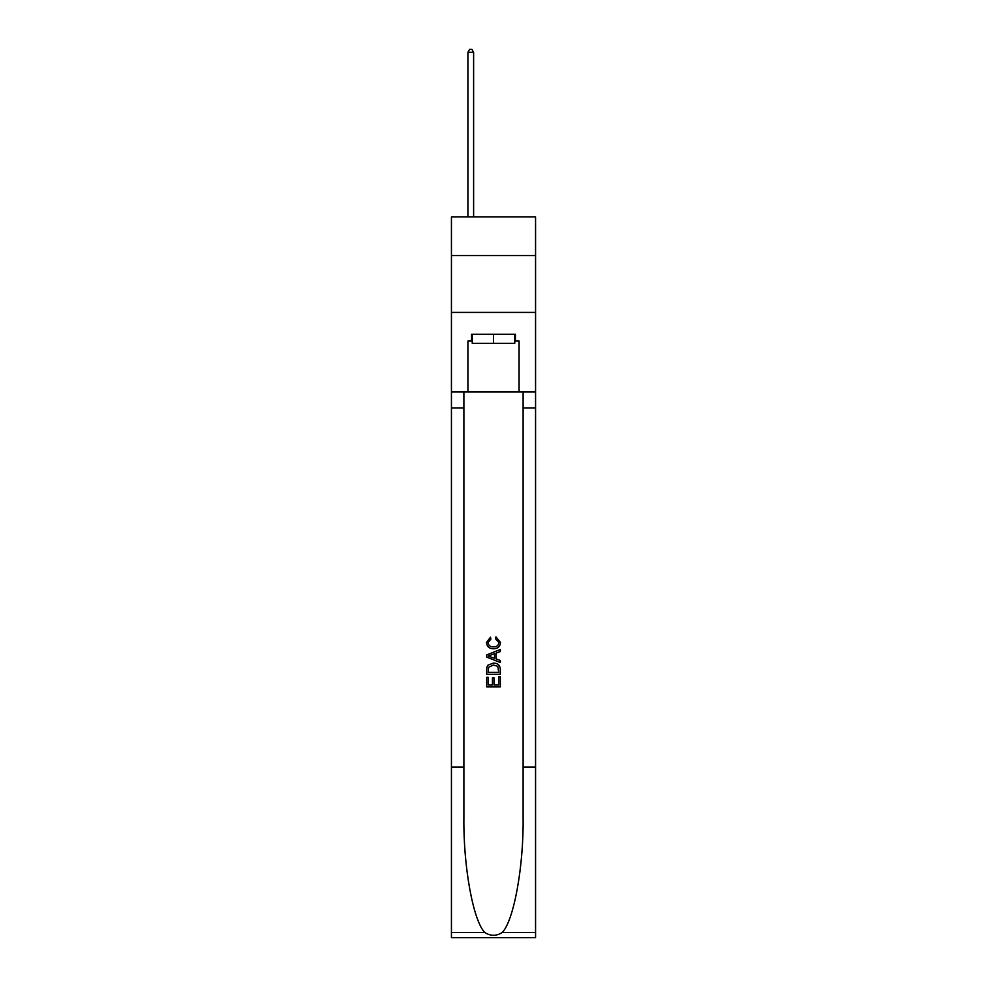 <?xml version="1.0" encoding="UTF-8"?>
<svg xmlns="http://www.w3.org/2000/svg" width="987" height="987" viewBox="0 0 987 987"><rect width="100%" height="100%" fill="white"/><g stroke="black" fill="none" stroke-linecap="round" stroke-linejoin="round"><path stroke-width="1.48" d="M535.559 255.571L535.559 216.918L451.441 216.918L451.441 255.571L535.559 255.571L535.559 312.41L451.441 312.41L451.441 255.571M514.758 334.235L514.758 343.328L472.242 343.328L472.242 334.235M493.5 334.235L493.5 343.328M498.743 676.909L498.743 684.953L494.018 684.953L498.743 684.953L498.743 676.909L500.31 676.909L500.31 686.878L486.677 686.878L486.677 677.267L486.677 686.878M492.439 677.785L492.439 684.953L488.244 684.953L492.439 684.953L492.439 677.785L494.018 677.785L494.018 684.953M487.849 665.226L486.875 667.212L487.849 665.226L493.426 663.091C497.781 663.079 500.076 665.176 500.31 669.408L500.31 674.294L486.677 674.294L486.677 669.63L486.677 674.294M495.943 636.862L495.499 638.786L495.943 636.862L500.495 642.438C500.125 646.621 497.756 648.73 493.389 648.755L493.389 648.755C489.207 648.669 486.899 646.571 486.492 642.475L490.465 637.207L490.872 639.132L488.072 642.562C488.479 645.51 490.243 646.929 493.389 646.83C496.572 647.003 498.423 645.597 498.916 642.611L495.499 638.786M502.297 932.468L535.559 932.468L535.559 937.65L451.441 937.65L451.441 767.133L463.89 767.133L463.89 817.828C463.285 866.278 473.106 920.415 484.703 932.468C490.564 936.207 496.424 936.207 502.297 932.468C513.894 920.415 523.715 866.278 523.11 817.828L523.11 391.987M486.677 654.924L486.677 657.095L500.31 662.511L486.677 657.095L486.677 654.924L500.31 649.508L486.677 654.924M523.11 767.133L535.559 767.133L535.559 312.41M451.441 767.133L451.441 312.41M463.89 391.987L463.89 767.133M535.559 932.468L535.559 767.133M451.441 391.987L467.924 391.987L467.924 341.058L472.242 341.058M514.758 341.058L515.436 341.058L515.436 334.235L471.564 334.235L471.564 341.058M515.436 341.058L519.076 341.058L519.076 391.987L535.559 391.987M467.924 391.987L519.076 391.987M500.31 649.508L500.31 651.556L496.116 653.11L496.116 658.921L500.31 660.476L500.31 662.511M490.761 656.947L494.549 658.341L494.549 653.69L488.244 656.01L490.761 656.947M494.549 653.69L494.549 658.341M486.677 669.63L486.875 667.212M497.781 666.336L498.743 672.369L497.781 666.336L493.389 665.016L488.528 667.348L488.244 672.369L498.743 672.369L488.244 672.369M486.677 677.267L488.244 677.267L488.244 684.953M473.612 216.918L473.612 52.311L467.924 52.311L467.924 216.918M467.924 52.311L469.627 49.35L471.897 49.35L473.612 52.311M523.11 407.902L535.559 407.902M463.89 407.902L451.441 407.902M451.441 932.468L484.703 932.468"/></g></svg>

